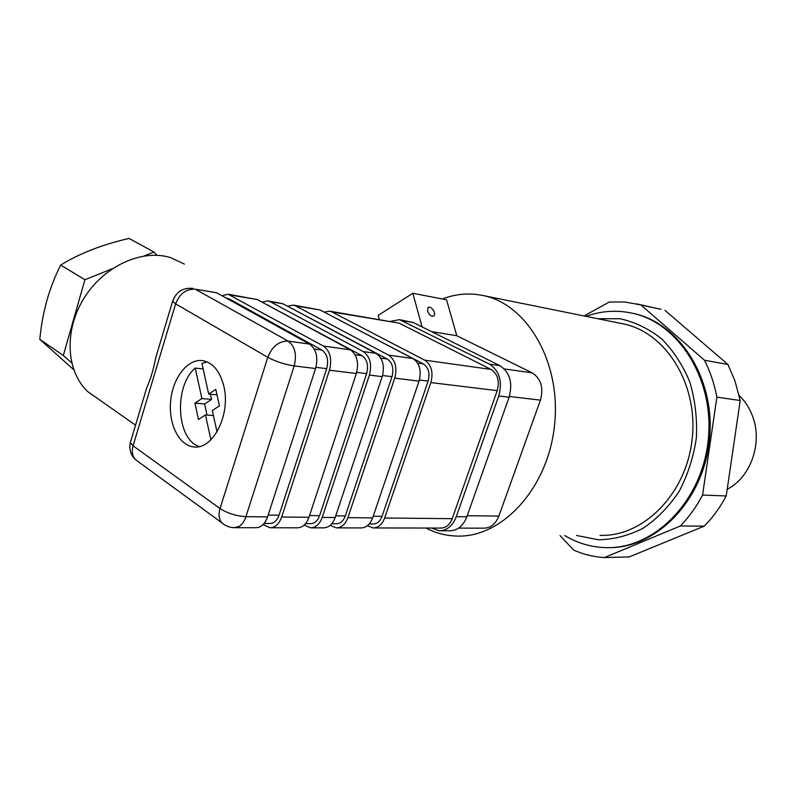 <?xml version="1.0" encoding="UTF-8"?>
<svg xmlns="http://www.w3.org/2000/svg" width="796" height="796" viewBox="0 0 796 796"><rect width="100%" height="100%" fill="white"/><g stroke="black" fill="none" stroke-linecap="round" stroke-linejoin="round"><path stroke-width="1.19" d="M431.492 331.584L456.805 335.733L532.206 372.876C541.011 378.607 543.748 387.692 540.424 400.129L498.853 516.097C495.669 523.967 490.704 527.987 483.958 528.166L458.615 528.116M442.327 298.968C455.64 293.873 469.152 292.709 482.864 295.485C527.201 303.973 561.588 362.638 554.484 425.691C547.857 488.794 501.739 538.026 456.695 536.056C445.879 535.728 435.621 533.051 425.91 528.037M422.129 326.927L412.806 293.286L446.536 299.774L456.805 335.733M622.004 323.624L623.059 323.843C665.526 332.081 698.4 383.891 692.182 438.914C686.421 493.978 643.228 537.011 600.055 535.36M379.264 319.445L378.18 315.375L412.806 293.286M427.561 311.137L428.019 307.634C430.626 304.868 436.775 313.534 433.88 315.883C431.442 316.848 429.333 315.266 427.561 311.137M727.454 489.132C750.588 477.321 762.697 443.322 752.797 416.865C749.772 408.408 745.225 401.274 739.156 395.473M716.878 397.154L740.21 400.507L734.907 380.757L727.932 364.469L704.49 360.22C710.231 371.623 714.36 383.931 716.878 397.154L702.57 495.062C696.42 506.783 688.998 517.101 680.311 526.007L604.403 557.568C593.697 556.911 583.448 554.424 573.657 550.096L560.006 535.549M740.21 400.507L726.221 495.948L702.57 495.062M680.311 526.007L704.281 526.116C712.848 517.43 720.161 507.37 726.221 495.948M704.281 526.116L629.258 556.911L604.403 557.568M704.49 360.22L640.87 304.938L660.053 309.127M664.968 310.35L727.932 364.469M597.627 318.699L620.004 318.738C634.9 322.022 648.74 328.688 661.546 338.768C673.326 350.648 682.729 365.036 689.754 381.901C695.097 399.781 697.296 418.397 696.381 437.74C693.585 456.914 687.853 474.754 679.187 491.291C669.058 506.495 657.068 518.803 643.208 528.196C628.691 535.608 613.806 539.479 598.552 539.797L576.553 535.469M586.025 316.35C601.089 310.908 616.432 309.843 632.064 313.156C678.799 322.718 715.017 379.891 708.161 440.656C701.793 501.49 654.183 548.981 606.552 547.648C591.577 547.35 577.627 543.31 564.712 535.529M631.765 313.097L633.308 313.425C680.013 322.977 716.221 380.09 709.375 440.775C703.007 501.53 655.436 548.961 607.826 547.628L606.552 547.648M640.87 304.938L625.049 302.022L609.308 302.002L584.085 315.962M390.597 321.335L399.493 319.654L413.333 322.539L499.848 365.643C509.848 372.249 512.942 382.767 509.122 397.204L466.834 516.803C463.202 525.907 457.571 530.564 449.929 530.773L440.178 530.783M399.493 319.654L489.49 364.15C499.51 370.807 502.604 381.423 498.764 395.99L456.277 516.684C452.635 525.867 446.994 530.564 439.332 530.783L431.412 528.047M73.7 369.682L39.8 339.365L63.322 355.454L84.913 279.704L112.226 268.759M71.67 362.847L63.322 355.454M39.8 339.365C42.327 312.251 49.292 287.485 60.685 265.068L84.913 279.704M60.685 265.068C79.67 253.387 102.455 244.511 129.042 238.432L153.946 252.034L157.011 255.287M144.166 255.954L153.946 252.034M184.423 264.103L170.613 257.625C142.245 248.73 103.948 265.824 83.928 298.341C63.73 330.738 66.187 371.772 87.978 391.801L99.978 400.219M262.083 302.152L267.963 300.878L270.222 301.674L363.275 351.593C370.07 356.459 372.11 364.289 369.404 375.085L322.191 517.41C319.664 524.206 315.793 527.678 310.579 527.828L304.152 525.071M305.545 523.619L310.659 523.649C314.669 523.539 317.644 520.873 319.584 515.659L366.638 373.613C368.707 365.374 367.145 359.394 361.961 355.663L266.849 304.729M330.191 525.36L336.33 527.877C341.534 527.728 345.394 524.325 347.902 517.659L394.716 378.17C397.403 367.593 395.353 359.911 388.567 355.125L295.595 305.893L293.336 305.117L287.615 306.251M292.709 308.967L387.264 359.026C392.448 362.697 394.02 368.588 391.97 376.667L345.295 515.937C343.375 521.052 340.409 523.668 336.41 523.778L331.783 523.748M267.963 300.878L283.028 303.803L376.04 353.374C382.836 358.2 384.886 365.951 382.189 376.637L335.176 517.539C332.658 524.265 328.788 527.698 323.584 527.857L311.146 527.828M221.935 295.734L228.074 294.231L257.178 299.505L350.24 349.772C357.046 354.678 359.076 362.588 356.359 373.493L308.957 517.281C306.41 524.146 302.54 527.648 297.316 527.808L270.56 527.758M228.074 294.231L323.365 346.021C330.171 351.016 332.201 359.076 329.445 370.22L281.655 517.022C279.107 524.017 275.217 527.599 269.993 527.758L263.098 524.584M226.154 298.062L229.139 298.888L322.032 350.131C327.236 353.961 328.788 360.14 326.678 368.657L279.048 515.211C277.088 520.584 274.103 523.33 270.083 523.45L264.153 523.42M234.8 527.688L255.904 527.728C261.128 527.569 265.028 523.957 267.585 516.883L315.564 368.528C318.33 357.265 316.31 349.126 309.495 344.091L216.502 292.729L195.259 289.197C186.184 288.769 179.637 293.664 175.618 303.873L133.071 445.82C131.519 451.541 132.335 456.148 135.509 459.65L138.186 461.6M159.638 344.658L155.757 357.653C153.568 369.195 150.553 379.254 146.733 387.811L143.628 398.189M130.773 441.153L130.325 442.636L133.071 445.82L220.024 508.535C218.273 514.614 218.95 519.42 222.054 522.952L224.353 524.703M172.881 300.39L172.593 301.366L175.618 303.873L267.774 357.314C275.804 361.553 284.61 364.419 294.182 365.921L315.564 368.528M324.201 312.141L329.693 311.176L331.942 311.942L424.686 360.16C431.442 364.837 433.502 372.299 430.855 382.568L384.647 518.017C382.16 524.494 378.329 527.798 373.145 527.947L367.394 525.738M369.274 523.937L373.215 523.957C377.195 523.858 380.14 521.32 382.04 516.345L428.119 381.105C430.139 373.254 428.566 367.533 423.402 363.951L330.002 315.176M329.693 311.176L399.055 323.116L491.023 369.424C497.709 373.881 499.769 380.956 497.211 390.647L452.208 518.674C449.79 524.803 446.019 527.927 440.894 528.066L373.712 527.947M336.897 527.877L361.105 527.927C366.299 527.778 370.14 524.435 372.627 517.907L419.044 381.125C421.701 370.767 419.641 363.225 412.875 358.518L320.042 309.962L293.336 305.117M223.835 386.179C219.985 371.115 212.91 362.598 202.622 360.628C187.776 358.469 172.901 377.553 170.682 400.657C168.235 423.741 178.971 445.72 193.916 446.904C213.039 449.899 230.969 414.318 223.835 386.179M216.502 292.729L195.259 289.197L288.152 341.106C278.988 340.977 272.192 346.379 267.774 357.314L220.024 508.535C227.656 513.38 236.293 516.087 245.934 516.674L267.585 516.883M217.019 431.88L212.313 410.507L219.457 405.89L215.796 389.393L208.691 394.07L201.945 363.474L207.079 361.862M203.159 368.946L195.239 368.06C173.707 386.13 176.294 439.82 199.368 446.516M195.239 368.06L201.895 398.547L194.93 403.134L198.463 419.452L205.468 414.925L210.9 439.79M210.423 394.239L211.567 399.433L204.602 403.98L207.02 415.044M217.01 394.866L208.691 394.07M213.428 415.562L205.468 414.925M211.567 399.433L201.895 398.547M204.602 403.98L194.93 403.134M504.326 368.926L532.206 372.876M467.222 515.708L498.853 516.097M509.38 396.468L540.424 400.129M489.49 364.15L499.848 365.643M498.764 395.99L509.122 397.204M402.816 320.768L413.333 322.539M456.277 516.684L466.834 516.803M293.585 309.435L294.43 309.574M270.222 301.674L283.028 303.803M267.735 305.206L269.048 305.425M230.323 295.037L257.178 299.505M227.029 298.54L229.139 298.888M424.686 360.16L491.023 369.424M430.855 382.568L497.211 390.647M331.942 311.942L399.055 323.116M384.647 518.017L452.208 518.674M373.195 516.246L382.04 516.345M419.383 380.04L428.119 381.105M417.631 363.165L423.402 363.951M347.902 517.659L372.627 517.907M394.716 378.17L419.044 381.125M388.567 355.125L412.875 358.518M295.595 305.893L320.042 309.962M380.806 358.14L387.264 359.026M382.528 375.513L391.97 376.667M335.743 515.828L345.295 515.937M363.275 351.593L376.04 353.374M369.404 375.085L382.189 376.637M322.191 517.41L335.176 517.539M309.525 515.539L319.584 515.659M356.688 372.399L366.638 373.613M355.066 354.717L361.961 355.663M323.365 346.021L350.24 349.772M329.445 370.22L356.359 373.493M281.655 517.022L308.957 517.281M314.271 349.076L322.032 350.131M315.913 367.334L326.678 368.657M268.172 515.082L279.048 515.211M309.495 344.091L288.152 341.106C294.958 346.21 296.968 354.479 294.182 365.921L245.934 516.674C244.352 521.39 241.964 524.683 238.76 526.554L234.233 527.688C229.596 527.569 225.537 525.987 222.054 522.952L135.509 459.65C130.663 454.934 128.942 449.262 130.325 442.636L146.733 387.811M482.864 295.485L623.059 323.843M433.342 316.221L433.88 315.883M633.308 313.425L632.064 313.156M636.8 303.893L660.939 309.326M193.01 288.381C182.841 287.505 176.035 291.834 172.593 301.366L155.747 357.653M135.559 425.173L87.978 391.801M194.891 446.964L193.916 446.904"/></g></svg>
